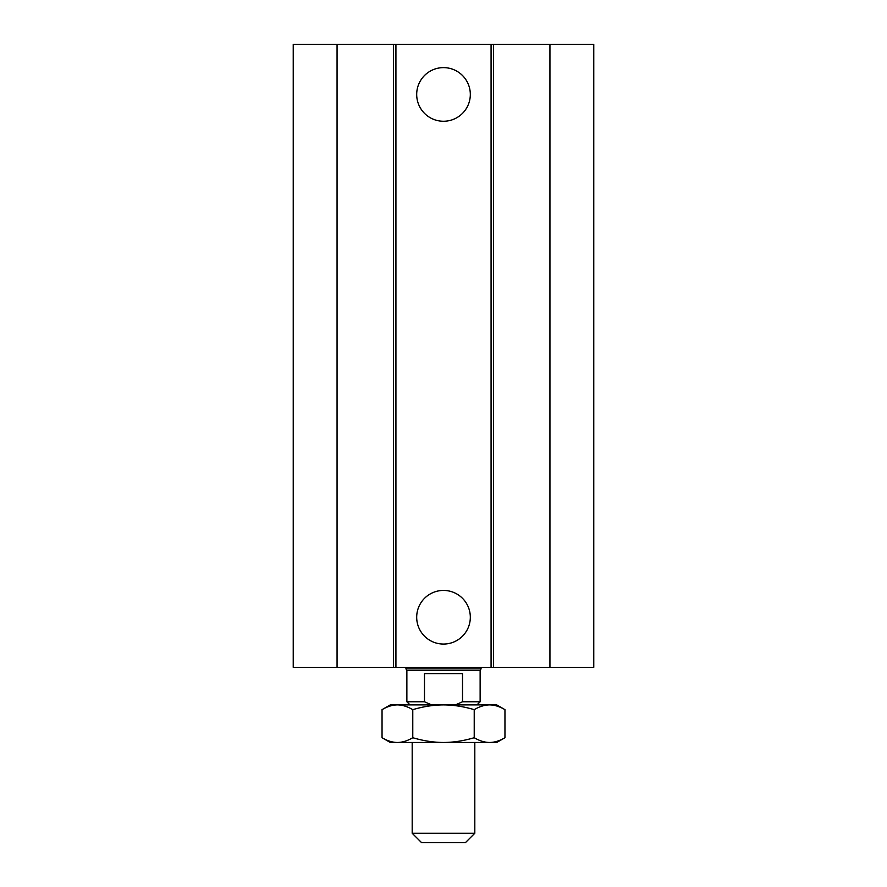 <?xml version="1.0" encoding="UTF-8"?>
<svg xmlns="http://www.w3.org/2000/svg" width="887" height="887" viewBox="0 0 887 887"><rect width="100%" height="100%" fill="white"/><g stroke="black" fill="none" stroke-linecap="round" stroke-linejoin="round"><path stroke-width="1.33" d="M470.321 94.443A26.821 26.821 0 0 1 430.095 117.661A26.821 26.821 0 0 1 430.095 71.215A26.821 26.821 0 0 1 470.321 94.443M470.321 617.252A26.821 26.821 0 0 1 430.095 640.469A26.821 26.821 0 0 1 430.095 594.024A26.821 26.821 0 0 1 470.321 617.252M337.06 44.35L337.06 667.334L293.231 667.334L293.231 44.35L491.076 44.35L491.076 667.334L593.769 667.334L593.769 44.35L549.94 44.35L549.94 667.334M395.924 44.35L395.924 667.334L491.076 667.334M393.407 44.35L393.407 667.334L395.924 667.334M491.076 44.35L493.593 44.35L493.593 667.334M493.593 44.35L549.94 44.35M337.06 667.334L393.407 667.334M474.811 833.259L412.189 833.259L421.591 842.65L465.409 842.65L474.811 833.259L474.811 742.474M431.581 704.899L424.485 701.772L424.485 673.599L462.515 673.599L462.515 701.772L455.419 704.899M476.995 704.899L480.133 701.772L462.515 701.772M424.485 701.772L406.867 701.772L410.005 704.899M480.133 701.772L480.133 670.472L406.867 670.472L406.867 701.772M481.064 667.334L481.064 668.842L405.936 668.842L405.936 667.334M443.5 742.474L390.28 742.474L382.042 737.718C387.375 740.867 392.497 742.452 397.409 742.474C402.321 742.452 407.443 740.867 412.777 737.718C423.432 740.867 433.676 742.452 443.5 742.474C453.324 742.452 463.568 740.867 474.223 737.718C479.557 740.867 484.679 742.452 489.591 742.474L443.5 742.474M504.958 737.718L496.72 742.474L489.591 742.474C494.502 742.452 499.625 740.867 504.958 737.718L504.958 709.655C499.625 706.507 494.502 704.921 489.591 704.899L496.72 704.899L504.958 709.655M412.777 709.655C407.443 706.507 402.321 704.921 397.409 704.899L443.5 704.899C433.676 704.921 423.432 706.507 412.777 709.655L412.777 737.718M382.042 709.655L390.28 704.899L397.409 704.899C392.497 704.921 387.375 706.507 382.042 709.655L382.042 737.718M489.591 704.899C484.679 704.921 479.557 706.507 474.223 709.655C463.568 706.507 453.324 704.921 443.5 704.899L489.591 704.899M474.223 737.718L474.223 709.655M412.189 742.474L412.189 833.259M480.133 670.472L481.064 668.842M406.867 670.472L405.936 668.842"/></g></svg>
